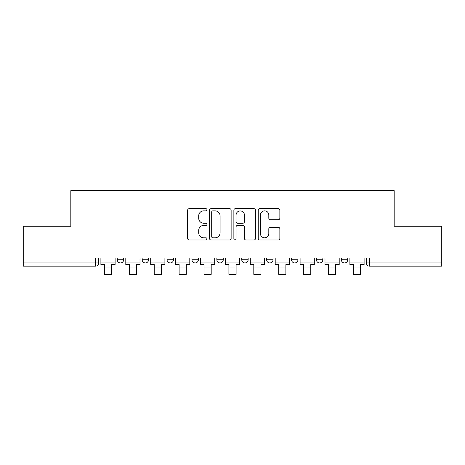 <?xml version="1.0" encoding="UTF-8"?>
<svg xmlns="http://www.w3.org/2000/svg" width="465" height="465" viewBox="0 0 465 465"><rect width="100%" height="100%" fill="white"/><g stroke="black" fill="none" stroke-linecap="round" stroke-linejoin="round"><path stroke-width="0.7" d="M206.966 209.75A1.099 1.099 0 0 0 205.867 208.651L189.22 208.651A1.569 1.569 0 0 0 187.651 210.221L187.651 238.423A1.569 1.569 0 0 0 189.22 239.987L205.867 239.987A1.099 1.099 0 0 0 206.966 238.888A1.099 1.099 0 0 0 205.867 237.795L203.711 237.795A5.016 5.016 0 0 1 198.7 232.779L198.7 230.431A5.016 5.016 0 0 1 203.711 225.415L205.867 225.415A1.099 1.099 0 0 0 206.966 224.322A1.099 1.099 0 0 0 205.867 223.223L203.711 223.223A5.016 5.016 0 0 1 198.7 218.207L198.7 215.859A5.016 5.016 0 0 1 203.711 210.848L205.867 210.848A1.099 1.099 0 0 0 206.966 209.75M316.456 257.999L316.456 259.755L322.838 259.755A3.191 3.191 0 0 1 319.647 262.946A3.191 3.191 0 0 1 316.456 259.755L316.456 257.999M266.654 257.999L266.654 259.755L273.042 259.755A3.191 3.191 0 0 1 269.851 262.946A3.191 3.191 0 0 1 266.654 259.755L266.654 257.999M241.759 257.999L241.759 259.755L248.141 259.755A3.191 3.191 0 0 1 244.95 262.946A3.191 3.191 0 0 1 241.759 259.755L241.759 257.999M191.958 257.999L191.958 259.755L198.346 259.755A3.191 3.191 0 0 1 195.149 262.946A3.191 3.191 0 0 1 191.958 259.755L191.958 257.999M278.285 219.701A1.569 1.569 0 0 0 279.854 218.131L279.854 210.221A1.569 1.569 0 0 0 278.285 208.651L259.801 208.651A1.569 1.569 0 0 0 258.232 210.221L258.232 238.423A1.569 1.569 0 0 0 259.801 239.987L278.285 239.987A1.569 1.569 0 0 0 279.854 238.423L279.854 228.861A1.569 1.569 0 0 0 278.285 227.298L270.374 227.298A1.569 1.569 0 0 0 268.811 228.861L268.811 233.604A4.191 4.191 0 0 1 264.62 237.795A4.191 4.191 0 0 1 260.429 233.604L260.429 215.039A4.191 4.191 0 0 1 264.62 210.848A4.191 4.191 0 0 1 268.811 215.039L268.811 218.131A1.569 1.569 0 0 0 270.374 219.701L278.285 219.701M23.25 257.999L23.25 226.234L70.814 226.234L70.814 190.644L394.186 190.644L394.186 226.234L441.75 226.234L441.75 257.999L23.25 257.999L23.25 262.946L98.749 262.946L98.749 257.999L98.749 262.946A3.191 3.191 0 0 1 95.552 266.137L23.25 266.137L23.25 262.946M231.128 210.221A1.569 1.569 0 0 0 229.565 208.651L211.075 208.651A1.569 1.569 0 0 0 209.512 210.221L209.512 238.423A1.569 1.569 0 0 0 211.075 239.987L229.565 239.987A1.569 1.569 0 0 0 231.128 238.423L231.128 210.221M235.435 208.651L253.925 208.651A1.569 1.569 0 0 1 255.488 210.221L255.488 238.423A1.569 1.569 0 0 1 253.925 239.987L246.014 239.987A1.569 1.569 0 0 1 244.445 238.423L244.445 226.984A1.569 1.569 0 0 0 242.881 225.415L237.632 225.415A1.569 1.569 0 0 0 236.063 226.984L236.063 238.888A1.099 1.099 0 0 1 234.97 239.987A1.099 1.099 0 0 1 233.872 238.888L233.872 210.221A1.569 1.569 0 0 1 235.435 208.651M366.251 257.999L366.251 262.946L441.75 262.946L441.75 266.137L369.448 266.137A3.191 3.191 0 0 1 366.251 262.946L366.251 257.999M441.75 257.999L441.75 262.946M347.739 257.999L347.739 259.755A3.191 3.191 0 0 1 344.548 262.946A3.191 3.191 0 0 1 341.356 259.755L347.739 259.755L347.739 257.999M341.356 257.999L341.356 259.755M322.838 257.999L322.838 259.755M297.943 257.999L297.943 259.755A3.191 3.191 0 0 1 294.746 262.946A3.191 3.191 0 0 1 291.555 259.755L297.943 259.755L297.943 257.999M291.555 257.999L291.555 259.755M273.042 257.999L273.042 259.755L273.042 257.999M248.141 259.755L248.141 257.999L248.141 259.755A3.191 3.191 0 0 1 244.95 262.946M223.241 257.999L223.241 259.755A3.191 3.191 0 0 1 220.05 262.946A3.191 3.191 0 0 1 216.859 259.755A3.191 3.191 0 0 0 220.05 262.946A3.191 3.191 0 0 0 223.241 259.755L223.241 257.999M216.859 257.999L216.859 259.755L223.241 259.755M198.346 257.999L198.346 259.755M173.445 257.999L173.445 259.755A3.191 3.191 0 0 1 170.254 262.946A3.191 3.191 0 0 1 167.057 259.755A3.191 3.191 0 0 0 170.254 262.946A3.191 3.191 0 0 0 173.445 259.755L167.057 259.755L167.057 257.999M142.162 257.999L142.162 259.755L148.544 259.755L148.544 257.999L148.544 259.755A3.191 3.191 0 0 1 145.353 262.946A3.191 3.191 0 0 1 142.162 259.755A3.191 3.191 0 0 0 145.353 262.946M117.261 257.999L117.261 259.755L123.644 259.755L123.644 257.999L123.644 259.755A3.191 3.191 0 0 1 120.452 262.946A3.191 3.191 0 0 1 117.261 259.755A3.191 3.191 0 0 0 120.452 262.946M95.552 257.999L95.552 266.137A3.191 3.191 0 0 0 98.749 262.946M212.801 210.848A1.099 1.099 0 0 0 211.703 211.941L211.703 236.697A1.099 1.099 0 0 0 212.801 237.795L215.068 237.795A5.016 5.016 0 0 0 220.085 232.779L220.085 215.859A5.016 5.016 0 0 0 215.068 210.848L212.801 210.848M244.445 215.115A4.191 4.191 0 0 0 240.254 210.924A4.191 4.191 0 0 0 236.063 215.115L236.063 221.654A1.569 1.569 0 0 0 237.632 223.223L242.881 223.223A1.569 1.569 0 0 0 244.445 221.654L244.445 215.115M100.899 262.946L115.105 262.946L115.105 264.544L111.594 264.544L111.594 274.356L104.41 274.356L104.41 264.544L100.899 264.544L100.899 257.999M115.105 262.946L115.105 257.999M125.8 262.946L140.006 262.946L140.006 264.544L136.495 264.544L136.495 274.356L129.311 274.356L129.311 264.544L125.8 264.544L125.8 257.999M140.006 262.946L140.006 257.999M150.701 262.946L164.906 262.946L164.906 264.544L161.396 264.544L161.396 274.356L154.211 274.356L154.211 264.544L150.701 264.544L150.701 257.999M164.906 262.946L164.906 257.999M175.601 262.946L189.801 262.946L189.801 264.544L186.291 264.544L186.291 274.356L179.112 274.356L179.112 264.544L175.601 264.544L175.601 257.999M189.801 262.946L189.801 257.999M200.496 262.946L214.702 262.946L214.702 264.544L211.191 264.544L211.191 274.356L204.007 274.356L204.007 264.544L200.496 264.544L200.496 257.999M214.702 262.946L214.702 257.999M225.397 262.946L239.603 262.946L239.603 264.544L236.092 264.544L236.092 274.356L228.908 274.356L228.908 264.544L225.397 264.544L225.397 257.999M239.603 262.946L239.603 257.999M250.298 262.946L264.504 262.946L264.504 264.544L260.993 264.544L260.993 274.356L253.809 274.356L253.809 264.544L250.298 264.544L250.298 257.999M264.504 262.946L264.504 257.999M275.199 262.946L289.399 262.946L289.399 264.544L285.888 264.544L285.888 274.356L278.709 274.356L278.709 264.544L275.199 264.544L275.199 257.999M289.399 262.946L289.399 257.999M300.094 262.946L314.299 262.946L314.299 264.544L310.789 264.544L310.789 274.356L303.604 274.356L303.604 264.544L300.094 264.544L300.094 257.999M314.299 262.946L314.299 257.999M324.994 262.946L339.2 262.946L339.2 264.544L335.689 264.544L335.689 274.356L328.505 274.356L328.505 264.544L324.994 264.544L324.994 257.999M339.2 262.946L339.2 257.999M349.895 262.946L364.101 262.946L364.101 264.544L360.59 264.544L360.59 274.356L353.406 274.356L353.406 264.544L349.895 264.544L349.895 257.999M364.101 262.946L364.101 257.999M369.448 257.999L369.448 266.137M104.41 267.974L111.594 267.974M129.311 267.974L136.495 267.974M154.211 267.974L161.396 267.974M179.112 267.974L186.291 267.974M204.007 267.974L211.191 267.974M228.908 267.974L236.092 267.974M253.809 267.974L260.993 267.974M278.709 267.974L285.888 267.974M303.604 267.974L310.789 267.974M328.505 267.974L335.689 267.974M353.406 267.974L360.59 267.974"/></g></svg>
